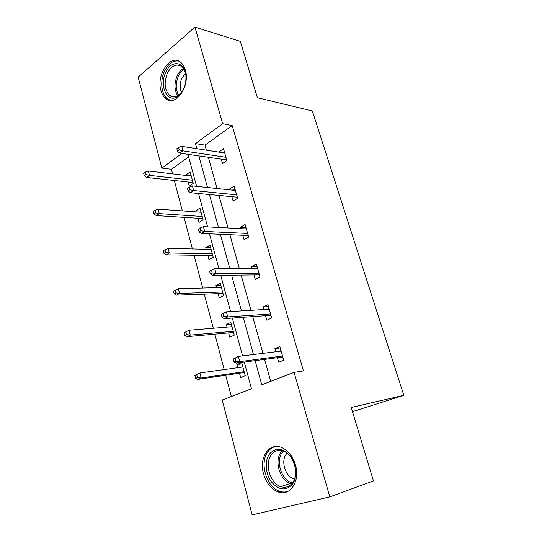 <?xml version="1.0" encoding="UTF-8"?>
<svg xmlns="http://www.w3.org/2000/svg" width="542" height="542" viewBox="0 0 542 542"><rect width="100%" height="100%" fill="white"/><g stroke="black" fill="none" stroke-linecap="round" stroke-linejoin="round"><path stroke-width="0.81" d="M185.337 70.081C190.411 86.015 175.655 107.174 165.994 98.725C163.643 96.937 161.956 94.186 160.94 90.473C156.035 74.891 170.527 53.387 180.608 62.249C182.769 63.997 184.341 66.605 185.337 70.081M295.458 465.002C300.437 481.221 290.017 496.831 278.066 491.919C271.081 489.026 266.237 483.01 263.527 473.864C258.724 457.685 269.252 441.926 281.738 447.563C288.195 450.504 292.768 456.31 295.458 465.002M188.616 156.889L171.38 169.28L161.848 168.095L138.163 77.127L194.93 27.1L240.33 41.355L257.403 97.723L312.341 110.975L403.837 395.314L351.223 407.489L373.458 480.917L329.814 496.878L252.138 514.9L222.227 400.003L251.495 388.749L244.266 362.097M171.38 169.28L172.586 173.867M174.341 180.5L182.356 210.899M184.063 217.376L192.39 248.947M194.05 255.241L202.701 288.046M204.314 294.15L213.297 328.235M214.856 334.143L224.198 369.569M225.702 375.26L231.305 396.514M352.483 411.642L403.837 395.314M231.908 196.726L233.148 201.089L237.626 198.291L234.151 186.082L229.706 188.934L229.977 189.883M254.035 274.936L255.296 279.387L260.031 276.955L256.352 264.049L251.664 266.549L252.226 268.527M277.443 357.679L278.73 362.225L283.737 360.206L279.848 346.541L274.882 348.628L275.77 351.765M255.126 360.654L261.772 384.8L294.069 372.381L303.445 370.897L232.193 125.561L204.971 145.127L206.373 150.161M208.365 157.315L217.051 188.521M218.988 195.472L228.033 227.965M229.91 234.713L239.334 268.554M241.149 275.079L250.96 310.336M252.708 316.623L262.938 353.357M264.618 359.387L270.729 381.358M265.573 315.715L266.847 320.214L271.718 317.985L267.931 304.706L263.107 307.002L263.825 309.55M242.823 235.289L244.069 239.693L248.67 237.071L245.099 224.523L240.533 227.206L240.946 228.656M221.299 159.206L222.518 163.521L226.881 160.561L223.5 148.677L219.171 151.699L219.307 152.166M194.93 27.1L222.674 123.712L195.432 143.589L196.834 148.684M232.193 125.561L222.674 123.712M294.069 372.381L329.814 496.878M181.916 153.454L161.848 168.095M242.586 355.891L232.328 318.059M230.574 311.589L220.736 275.316M218.914 268.602L209.476 233.812M207.6 226.881L198.548 193.501M196.611 186.36L187.925 154.328M198.819 155.92L207.511 187.512M209.449 194.551L218.494 227.457M220.377 234.293L229.808 268.581M231.624 275.187L241.454 310.918M243.202 317.287L253.446 354.536M186.394 175.5L186.184 174.72L190.161 171.943L193.264 183.42L189.253 186.15L188.149 182.024M196.17 211.895L195.845 210.696L199.923 208.074L203.108 219.856L198.995 222.423L197.877 218.257M206.211 249.273L205.764 247.619L209.95 245.167L213.216 257.26L209.002 259.665L207.871 255.451M216.515 287.66L215.946 285.539L220.242 283.256L223.602 295.681L219.273 297.91L218.128 293.649M227.112 327.097L226.407 324.489L230.817 322.388L234.273 335.159L229.822 337.199L228.663 332.896M237.999 367.645L237.159 364.515L241.691 362.605L245.235 375.728L240.668 377.578L239.496 373.221M204.971 145.127L195.432 143.589M280.241 347.93L274.882 348.628M242.03 363.851L237.159 364.515M268.48 306.609L263.107 307.002M231.285 324.109L226.407 324.489M257.037 266.447L251.664 266.549M220.831 285.417L215.946 285.539M245.912 227.383L240.533 227.206M210.648 247.748L205.764 247.619M235.086 189.375L229.706 188.934M200.73 211.055L195.845 210.696M224.551 152.383L219.171 151.699M191.069 175.303L186.184 174.72M280.038 348.011L280.919 351.128M283.12 358.038L283.534 360.294M282.592 356.988L282.91 358.12L282.809 356.934M233.148 359.129L233.92 362.036L235.939 361.175L235.16 358.262L233.148 359.129L238.392 356.412L281.149 351.094M235.16 358.262L238.392 356.412L239.808 361.643L236.177 363.174L282.694 356.975M235.939 361.175L239.808 361.643L282.545 356.006M233.92 362.036L236.177 363.174M194.89 375.565L195.594 378.357L197.423 377.578L196.712 374.779L194.89 375.565L199.917 372.964L201.197 377.977L197.898 379.373L244.367 372.503M197.423 377.578L201.197 377.977L244.144 371.677M196.712 374.779L199.917 372.964L242.87 366.961M197.898 379.373L195.594 378.357M268.276 306.704L268.995 309.231M271.278 316.433L271.508 318.079M270.736 315.349L271.068 316.528L270.946 315.295M221.197 314.489L221.949 317.314L223.907 316.359L223.148 313.527L221.197 314.489L226.373 311.846L269.218 309.218M223.148 313.527L226.373 311.846L227.742 316.921L224.219 318.628L270.837 315.342M223.907 316.359L227.742 316.921L270.58 313.987M221.949 317.314L224.219 318.628M256.84 266.549L257.403 268.514M259.76 276L259.835 277.057M259.212 274.875L259.557 276.102L259.422 274.821M212.234 272.883L211.502 270.14L209.605 271.19L210.337 273.927L212.234 272.883L216.041 273.534L214.713 268.615L257.626 268.514M258.947 273.154L216.041 273.534L212.62 275.404L259.313 274.875M210.337 273.927L212.62 275.404M214.713 268.615L211.502 270.14M184.05 332.768L184.734 335.478L186.509 334.61L185.825 331.894L184.05 332.768L189.009 330.234L190.256 335.105L187.051 336.657L233.541 332.456M186.509 334.61L190.256 335.105L233.223 331.291M185.825 331.894L189.009 330.234L231.983 326.697M187.051 336.657L184.734 335.478M175.242 290.234L173.521 291.196L174.185 293.825L175.913 292.87L175.242 290.234L178.42 288.723L179.626 293.452L176.509 295.153L223.006 293.473M175.913 292.87L179.626 293.452L222.606 291.989M178.42 288.723L221.393 287.524M176.509 295.153L174.185 293.825M292.423 484.304C285.912 491.14 278.954 490.381 271.542 482.028C265.485 474.026 264.482 461.167 269.333 454.223C275.485 447.184 282.409 447.712 290.099 455.808C296.474 463.789 297.599 477.339 292.423 484.304M271.122 455.05C264.367 463.932 270.112 483.362 280.661 486.628C285.39 488.146 289.333 486.892 292.49 482.854C299.428 474.189 293.839 454.711 283.595 451.215C278.513 449.42 274.36 450.7 271.122 455.05M294.475 479.026L293.527 478.755C285.288 476.249 280.79 461.256 286.101 454.386L287.057 453.227M275.363 446.547C272.267 447.313 269.706 449.149 267.673 452.062C259.32 463.119 266.468 487.244 279.597 491.269C282.538 492.285 285.37 492.312 288.087 491.343M183.399 89.423C181.888 92.526 180.012 94.85 177.769 96.408C167.593 104.023 158.874 86.036 165.771 72.398C171.326 59.132 185.384 61.442 185.92 76.347C186.157 80.941 185.317 85.297 183.399 89.423M185.73 74.484C185.039 70.88 183.636 68.217 181.523 66.503C176.204 63.367 171.489 65.609 167.37 73.245C163.765 82.865 164.578 90.324 169.815 95.629C172.498 97.519 175.384 97.458 178.481 95.46L182.207 91.598M181.543 92.513C179.585 88.061 179.72 83.231 181.949 78.021L185.486 73.339M178.772 61.111C173.074 60.237 168.311 63.59 164.497 71.165C159.815 80.914 161.299 94.579 167.573 98.935L170.777 100.433M245.722 227.491L246.129 228.934M248.561 236.671L248.48 237.186M248.006 235.513L248.365 236.779L248.216 235.458M200.913 230.689L200.194 228.026L198.352 229.164L199.063 231.82L200.913 230.689L204.686 231.434L203.399 226.658L246.359 228.941M247.64 233.453L204.686 231.434L201.367 233.453L248.107 235.519M199.063 231.82L201.367 233.453M203.399 226.658L200.194 228.026M164.964 249.754L163.284 250.79L163.935 253.344L165.615 252.315L164.964 249.754L168.122 248.378L169.294 252.978L166.265 254.821L212.749 255.526M165.615 252.315L169.294 252.978L212.268 253.731M168.122 248.378L211.089 249.388M166.265 254.821L163.935 253.344M234.903 189.49L235.167 190.432M237.105 197.227L237.437 198.406M189.917 189.727L189.219 187.146L187.43 188.359L188.121 190.94L189.917 189.727L193.657 190.554L192.41 185.913L235.397 190.459M236.644 194.842L193.657 190.554L190.432 192.715L237.308 197.173M188.121 190.94L190.432 192.715M192.41 185.913L189.219 187.146M237.206 197.234L237.45 198.399M154.971 210.398L153.339 211.502L153.969 213.988L155.601 212.884L154.971 210.398L158.115 209.151L159.253 213.623L156.306 215.601L202.762 218.568M155.601 212.884L159.253 213.623L202.2 216.482M158.115 209.151L201.055 212.247M156.306 215.601L153.969 213.988M224.374 152.505L224.503 152.973M226.495 159.965L226.698 160.683M179.233 149.944L178.562 147.431L176.821 148.718L177.491 151.225L179.233 149.944L182.952 150.845L181.733 146.34L224.734 153.013M225.946 157.282L182.952 150.845L179.808 153.142L226.698 159.91M177.491 151.225L179.808 153.142M181.733 146.34L178.562 147.431M226.597 159.978L226.739 160.656M145.249 172.119L143.657 173.291L144.274 175.71L145.866 174.538L145.249 172.119L148.379 171.001L149.484 175.351L146.618 177.451L193.027 182.559M145.866 174.538L149.484 175.351L192.39 180.201M148.379 171.001L191.279 176.075M146.618 177.451L144.274 175.71M291.704 483.83L290.417 483.464C279.902 480.287 274.171 461.154 280.905 452.374L282.247 450.761M283.344 451.12L282.158 452.556C275.316 461.405 281.786 480.883 292.45 482.908M177.81 95.887C174.26 90.168 174.063 83.427 177.234 75.663C178.84 72.323 180.899 69.945 183.413 68.543M184.002 69.484C181.739 70.887 179.876 73.102 178.42 76.137C175.432 83.373 175.527 89.762 178.711 95.304M278.066 491.919L279.814 491.337M293.527 478.755L294.685 478.383M290.417 483.464L280.661 486.628M178.481 95.46L177.769 96.408M175.405 96.842L169.815 95.629"/></g></svg>
